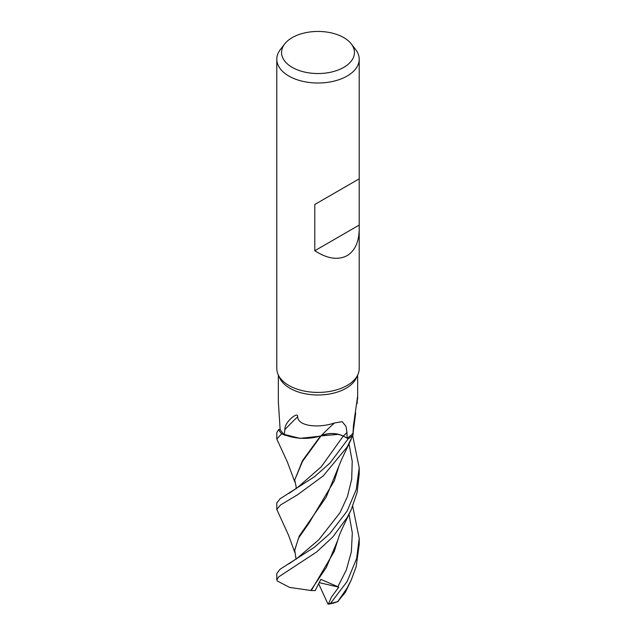 <?xml version="1.0" encoding="UTF-8"?>
<svg xmlns="http://www.w3.org/2000/svg" width="636" height="636" viewBox="0 0 636 636"><rect width="100%" height="100%" fill="white"/><g stroke="black" fill="none" stroke-linecap="round" stroke-linejoin="round"><path stroke-width="0.95" d="M338.4 434.364L320.298 435.97M294.873 482.088L287.385 462.03L276.795 439.047L281.661 433.768L300.009 438.363L319.558 436.256L300.041 438.371L281.764 433.824A41.149 23.755 180 0 1 278.671 429.554L276.795 432.607M359.205 228.936C359.022 241.879 354.999 250.767 347.137 255.608C338.09 260.402 327.309 258.78 314.796 250.727L314.796 204.474L359.205 178.835L359.205 368.626A41.205 23.786 180 0 1 357.814 374.747A41.205 23.786 180 0 1 347.137 385.448A41.205 23.786 180 0 1 307.307 391.601A41.205 23.786 180 0 1 278.186 374.747A41.205 23.786 180 0 1 276.795 368.626L276.795 59.22A41.205 23.786 180 0 1 280.389 49.513L284.729 43.9A36.443 21.044 180 0 1 292.226 37.611A36.443 21.044 180 0 1 351.271 43.9A36.443 21.044 180 0 1 343.774 67.368A36.443 21.044 180 0 1 297.33 69.825A36.443 21.044 180 0 1 284.729 43.9M357.814 374.747L356.319 377.991A39.655 22.896 180 0 1 346.04 388.286A39.655 22.896 180 0 1 307.705 394.209A39.655 22.896 180 0 1 279.681 377.991L278.186 374.747M351.271 43.9L355.611 49.513A41.205 23.786 180 0 1 359.205 59.22A41.205 23.786 180 0 1 347.137 76.042A41.205 23.786 180 0 1 302.235 81.201A41.205 23.786 180 0 1 276.795 59.22M278.345 375.089L278.345 401.714L280.102 429.3L278.671 429.554A41.149 23.755 180 0 0 281.764 433.824L284.92 435.191L300.47 438.379L316.776 436.98A34.066 19.668 180 0 1 284.34 434.666A39.655 22.896 180 0 1 280.102 429.308M284.34 434.666L284.856 429.602C284.864 426.287 286.55 422.94 289.921 419.561C292.695 416.572 297.974 412.899 297.656 416.834C297.998 426.311 318.747 428.41 334.48 422.972L342.2 421.676L346.04 426.438L346.978 432.528L347.073 438.132L343.249 436.121C335.951 432.822 328.55 432.742 321.045 435.883L320.711 435.906A34.066 19.668 180 0 1 316.776 436.98M334.48 422.972A697.215 334.679 88.3 0 0 321.069 435.795A16.759 9.675 180 0 1 343.273 436.097L348.194 438.745L330.068 462.968L314.478 476.73L280.039 498.807L276.795 503.06M284.856 429.602A709.999 340.817 88.3 0 1 297.656 416.834M355.707 412.931L353.075 432.782A34.066 19.668 180 0 1 352.988 433.339A39.655 22.896 180 0 1 347.073 438.132M352.988 433.339L353.465 425.365L357.647 396.164L357.058 403.653M353.433 427.32A709.999 427.551 -82 0 1 354.387 420.054M357.535 398.303A709.999 427.551 -82 0 1 357.655 397.532M353.433 429.904L353.012 435.048A41.149 23.755 180 0 1 348.162 438.721A41.149 23.755 180 0 0 353.012 435.04L352.988 435.119A41.205 23.786 180 0 1 348.194 438.745M296.01 488.965L296.193 487.097L294.722 479.91L302.553 461.339L321.045 435.883M359.078 178.907L314.796 204.474M359.078 225.16L314.796 250.727M294.881 552.684L288.482 535.043L276.795 509.46L280.492 505.008L297.712 494.657L323.247 475.887L347.137 447.013L352.988 435.119M281.661 433.768A41.205 23.786 180 0 1 278.624 429.562M352.686 506.288L359.205 538.287L356.653 558.44L347.137 581.487L330.529 603.341L328.375 604.089L331.364 597.18L338.773 587.131L320.854 579.364L315.186 590.59L311.282 590.542L334.298 551.325L338.718 537.094M337.78 601.545L347.137 588.014L351.239 580.024L345.388 592.267L337.78 601.545A41.205 23.786 180 0 1 330.529 603.341M352.702 435.811L359.205 467.786L356.24 489.545L347.137 511.066L329.71 533.755L314.446 547.222L280.023 569.292L276.795 573.553L276.795 579.905L278.695 576.876L316.585 552.008L332.771 537.015L347.129 517.537L351.247 509.603L357.13 492.399L359.205 474.249L359.205 468.239M351.247 509.603L343.035 526.847C339.982 533.763 339.847 533.381 337.708 540.369L326.316 567.463L310.781 590.462L289.674 587.433L277.312 581.002L276.795 579.905M351.239 580.024L356.128 566.803L359.205 544.678L359.205 538.295M294.722 479.91L302.537 460.591L320.52 435.97M311.282 590.542L310.575 590.423M296.09 559.298L294.722 550.347L298.578 538.008L308.961 523.174L334.345 480.744L338.694 466.737M351.159 439.349L341.54 459.621L326.133 497.233L299.325 535.933L294.722 549.965M328.375 604.089L328.057 604.2A39.146 22.602 180 0 0 333.447 603.127L338.209 601.489M338.773 587.131L319.208 582.64M328.057 604.2L318.644 583.761M343.273 436.097A691.817 332.095 88.3 0 1 346.978 432.528M343.233 436.137L321.228 466.824L297.576 487.486L289.07 493.345M337.811 586.829L346.31 570.015L351.374 551.786L352.304 532.889L349.029 514.325M289.062 563.766L297.298 558.154L318.859 539.71L340.014 512.703L347.439 496.533L351.7 479.162L352.225 461.323L349.021 443.825M357.655 398.971L357.655 375.089M359.205 178.835L359.205 59.22M276.795 503.028L276.795 509.46M276.795 432.536L276.795 439.047M294.714 549.607L294.722 550.347"/></g></svg>
